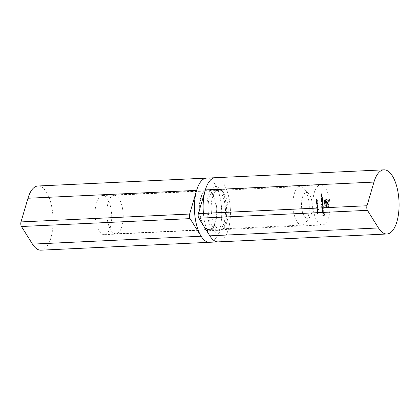 <?xml version="1.0" encoding="UTF-8"?>
<svg xmlns="http://www.w3.org/2000/svg" width="420" height="420" viewBox="0 0 420 420"><rect width="100%" height="100%" fill="white"/><g stroke="black" fill="none" stroke-linecap="round" stroke-linejoin="round"><path stroke-width="0.32" stroke-dasharray="2.1 1.58" d="M40.934 250.173A32.125 13.592 87.3 0 0 53.009 217.45A32.125 13.592 87.3 0 0 37.931 185.997M209.564 242.293A32.125 13.592 87.3 0 0 221.645 209.57A32.125 13.592 87.3 0 0 206.566 178.117A32.125 13.592 87.3 0 1 221.645 209.57A32.125 13.592 87.3 0 1 209.564 242.293M199.957 212.935A19.593 8.29 87.3 0 0 208.982 229.777A19.593 8.29 87.3 0 0 216.347 209.816A19.593 8.29 87.3 0 0 207.155 190.628A19.593 8.29 87.3 0 0 199.957 212.935M95.288 217.828A19.593 8.29 87.3 0 0 104.312 234.67A19.593 8.29 87.3 0 0 111.678 214.709A19.593 8.29 87.3 0 0 102.485 195.521A19.593 8.29 87.3 0 0 95.288 217.828M293.129 208.541A19.273 8.153 -92.7 0 1 300.206 186.606A19.273 8.153 -92.7 0 1 304.117 188.654A19.273 8.153 -92.7 0 1 309.251 205.475A19.273 8.153 -92.7 0 1 305.707 222.705A19.273 8.153 -92.7 0 1 302.006 225.109A19.273 8.153 -92.7 0 1 293.129 208.541M107.048 217.24A19.273 8.153 -92.7 0 1 114.13 195.3A19.273 8.153 -92.7 0 1 123.176 214.168A19.273 8.153 -92.7 0 1 115.925 233.803A19.273 8.153 -92.7 0 1 107.048 217.24M301.602 207.375A12.847 5.434 87.3 0 0 309.986 216.815A12.847 5.434 87.3 0 0 312.354 205.333A12.847 5.434 87.3 0 0 308.926 194.114A12.847 5.434 87.3 0 0 303.35 195.153A12.847 5.434 87.3 0 0 301.602 207.375M317.977 206.918L317.121 206.01L316.496 207.417L317.347 208.294L317.977 206.918L318.56 206.892L317.93 208.268L317.126 208.341L317.709 208.315L317.079 207.391L317.704 205.984L317.121 206.01L317.909 205.942L318.56 206.892M317.32 200.193L316.465 199.28L315.84 200.692L316.691 201.569L317.32 200.193L317.898 200.167L317.268 201.542L316.47 201.611L317.053 201.584L316.418 200.666L317.048 199.253L316.465 199.28L317.252 199.211L317.898 200.167M323.437 209.874L321.993 210.362L322.024 210.662L323.468 210.178L323.437 209.874L324.051 210.147L323.468 210.178M322.854 208.115L322.539 207.191L323.127 206.682L321.683 207.17L321.794 208.483L322.45 209.58L322.854 208.115L323.437 208.084L323.032 209.554L322.381 209.596L323.032 209.554L322.371 208.451L321.794 208.483M313.147 207.706A20.076 8.495 -92.7 0 1 320.523 184.853A20.076 8.495 -92.7 0 1 329.947 204.509A20.076 8.495 -92.7 0 1 322.397 224.963A20.076 8.495 -92.7 0 1 313.147 207.706M322.114 200.566L321.972 199.274L320.943 199.621L321.053 200.933L321.715 202.036L322.114 200.566L322.697 200.54L322.292 202.01L321.641 202.052L322.292 202.01L321.631 200.907L321.053 200.933M321.216 198.508L320.875 198.933L321.904 198.587L321.799 197.342L321.19 196.602L320.665 196.775L320.691 197.08L321.416 196.875L321.678 197.437L321.216 198.508L322.067 198.34L321.489 198.366M321.358 196.565L321.941 196.539L321.358 196.565M322.067 198.34L321.993 196.844L320.691 197.08M320.938 195.662L320.596 196.088L321.625 195.741L321.52 194.497L320.906 193.757L320.381 193.93L320.413 194.234L321.132 194.03L321.4 194.591L320.938 195.662L321.788 195.494L321.211 195.521M321.08 193.72L321.662 193.694L321.08 193.72M321.788 195.494L321.715 193.998L320.413 194.234M317.819 212.315L317.819 213.082L318.486 212.499L318.35 211.118L318.318 212.31L317.966 212.615L317.394 211.307L317.011 212.646L317.51 213.539L317.153 212.583L317.425 211.607L318.056 211.57L317.425 211.607L317.819 212.315L318.397 212.289L318.008 211.58L317.735 212.557L317.153 212.583M317.462 211.297L318.045 211.265L317.462 211.297M321.867 203.091L322.392 202.597L322.964 203.264L323.221 206.105L322.198 206.451L323.006 205.044L321.998 204.466L322.844 203.364L321.841 202.928L322.261 203.39L321.447 204.797L321.972 204.624L322.429 205.07L321.615 206.477L322.644 206.131L322.55 204.976L322.381 203.296L321.809 202.629L321.253 202.813L321.284 203.117L322.576 202.865L321.284 203.117M321.967 202.592L322.55 202.566L321.967 202.592M321.972 204.624L322.728 204.556L321.972 204.624M323.831 212.1L323.416 213.523L322.765 212.468L322.938 211.234L322.896 212.462L323.363 213.229L323.148 211.029L322.565 211.06L322.728 213.266L323.363 213.229L322.781 213.26L322.313 212.489L322.355 211.26L322.187 212.494L322.833 213.549L323.153 213.155L323.248 212.126L322.565 211.06L323.531 211.181L323.831 212.1L323.248 212.126M322.76 213.565L323.416 213.523L322.76 213.565M327.653 206.792L328.34 204.923L327.931 198.786L325.164 199.721L324.508 200.393L324.119 201.737L324.151 204.33L324.481 204.22L324.544 201.537L325.243 200.503L327.679 199.684L327.889 205.249L327.201 206.278L324.76 207.097L324.655 206.026L327.106 205.013L327.563 203.348L327.395 200.844L326.965 200.991L327.038 203.642L326.161 204.393L325.868 201.359L325.447 201.5L325.742 204.535L324.219 205.034L324.508 207.995L327.274 207.06M316.087 203.212L316.612 204.089L317.431 202.146L316.948 203.228L316.412 202.015L316.087 203.212L316.669 203.185L316.995 201.989L316.412 202.015L317.053 201.978L317.51 202.844L316.927 202.876M316.554 204.099L317.195 204.057L316.554 204.099M316.88 204.446L316.858 205.784L316.88 204.446L317.457 204.414L317.588 205.711L317.006 205.737M316.743 209.937L317.273 210.814L318.092 208.871L317.609 209.953L317.074 208.745L316.743 209.937L317.326 209.911L317.656 208.714L317.074 208.745L317.714 208.703L318.171 209.575L317.588 209.601M317.216 210.824L317.856 210.788L317.216 210.824M323.185 215.261L322.529 215.796L323.935 215.318L323.773 213.68L323.762 215.066L323.327 215.213L323.054 213.922L323.185 215.261L323.762 215.234L323.631 213.896L323.054 213.922M215.292 177.707A32.125 13.592 -92.7 0 1 230.365 209.16A32.125 13.592 -92.7 0 1 218.29 241.883A32.125 13.592 87.3 0 0 230.365 209.16A32.125 13.592 87.3 0 0 215.292 177.707M207.149 213.04A23.289 9.854 87.3 0 0 222.348 230.155A23.289 9.854 87.3 0 0 226.632 209.339A23.289 9.854 87.3 0 0 220.427 189.011A23.289 9.854 87.3 0 0 210.315 190.89A23.289 9.854 87.3 0 0 207.149 213.04M211.386 212.457A20.076 8.495 -92.7 0 1 218.762 189.604A20.076 8.495 -92.7 0 1 222.831 191.741A20.076 8.495 -92.7 0 1 228.181 209.265A20.076 8.495 -92.7 0 1 224.49 227.209A20.076 8.495 -92.7 0 1 220.637 229.714A20.076 8.495 -92.7 0 1 211.386 212.457M321.631 200.907L321.52 199.595L322.55 199.248L322.581 199.553L321.809 199.642M322.581 199.553L321.998 199.579M322.392 199.616L322.697 200.54M321.731 199.836L321.148 199.868M321.552 199.899L320.969 199.925M321.52 199.595L320.943 199.621M322.55 199.248L321.972 199.274M322.57 200.576L321.988 200.608L321.631 201.742L322.208 201.716L322.57 200.576L322.067 199.726L321.757 200.855L322.261 201.71L321.683 201.737L321.179 200.881L321.484 199.752L322.119 199.715L321.484 199.752L321.988 200.608M321.757 200.855L321.179 200.881M321.274 197.053L321.767 196.571L322.381 197.316L322.481 198.56L321.457 198.907L321.426 198.602L320.843 198.634M321.457 198.907L320.875 198.933M321.426 198.602L321.799 198.476M322.261 197.41L321.678 197.437M321.242 196.749L320.665 196.775M322.381 197.316L321.799 197.342M322.271 198.319L321.689 198.345M322.455 198.256L321.872 198.287M322.481 198.56L321.904 198.587M320.995 194.208L321.489 193.725L322.103 194.471L322.203 195.715L321.174 196.061L321.148 195.757L320.565 195.783M321.174 196.061L320.596 196.088M321.148 195.757L321.52 195.631M321.983 194.565L321.4 194.591M320.964 193.904L320.381 193.93M322.103 194.471L321.52 194.497M321.988 195.473L321.41 195.5M322.177 195.41L321.594 195.436M322.203 195.715L321.625 195.741M317.735 212.557L318.092 213.512L317.594 212.62L317.971 211.281L318.549 212.588L318.901 212.284L318.932 211.092L319.069 212.473L317.819 213.082M319.069 212.473L318.486 212.499M318.397 213.055L318.397 212.289M318.061 213.213L317.478 213.239M318.092 213.512L317.51 213.539M317.594 212.62L317.011 212.646M318.538 212.184L317.956 212.21M318.549 212.588L317.966 212.615M318.901 212.284L318.318 212.31M318.791 211.139L318.208 211.166M318.932 211.092L318.35 211.118M322.166 206.152L321.584 206.178M322.198 206.451L321.615 206.477M323.006 205.044L322.429 205.07M322.03 204.771L321.447 204.797M321.998 204.466L321.421 204.498M322.844 203.364L322.261 203.39M321.836 202.787L321.253 202.813M322.964 203.264L322.381 203.296M322.802 204.251L322.224 204.278M323.127 204.95L322.55 204.976M323.127 205.475L322.544 205.501M323.017 205.863L322.434 205.889M323.195 205.805L322.613 205.832M323.221 206.105L322.644 206.131M322.371 208.451L322.261 207.144L323.705 206.656L323.736 206.96L322.539 207.191M323.736 206.96L323.153 206.987M323.122 207.165L323.437 208.084M322.471 207.386L321.888 207.412M322.292 207.443L321.709 207.47M322.261 207.144L321.683 207.17M323.705 206.656L323.127 206.682M323.311 208.126L322.728 208.152L322.371 209.291L323.001 209.255L323.311 208.126L322.807 207.27L322.497 208.399L323.001 209.255L322.423 209.281L321.914 208.43L322.224 207.296L322.859 207.26L322.224 207.296L322.728 208.152M322.497 208.399L321.914 208.43M324.051 210.147L322.607 210.635L322.576 210.331L321.993 210.362M322.607 210.635L322.024 210.662M322.576 210.331L324.019 209.848M322.896 212.462L322.313 212.489M323.148 211.029L323.531 211.181L323.148 211.029M323.731 213.124L323.153 213.155M322.765 212.468L322.187 212.494M322.938 211.234L322.355 211.26M323.022 211.486L322.445 211.512M323.306 211.291L323.484 213.155L323.668 212.793L323.306 211.291L322.723 211.318L323.122 212.153L322.906 213.181L322.723 211.318M323.705 212.126L323.122 212.153M323.668 212.793L323.085 212.819M323.484 213.155L322.906 213.181M327.857 207.034L325.091 207.968L324.802 205.007L326.324 204.503L326.025 201.474L326.445 201.332L326.744 204.362L327.427 204.02L327.548 200.965L327.973 200.818L328.01 204.309L327.175 205.343L325.238 205.994L325.343 207.071L327.779 206.252L328.471 205.217L328.262 199.658L325.82 200.477L325.127 201.511L325.059 204.188L324.733 204.304L324.697 201.71L325.091 200.366L325.747 199.689L328.514 198.76L328.923 204.897L328.55 206.273L327.968 206.304M328.923 204.897L328.34 204.923M328.55 206.273L328.235 206.766M325.091 207.968L324.508 207.995M324.802 205.007L324.219 205.034M325.127 204.897L324.55 204.923L325.132 204.908M326.324 204.503L325.742 204.535M326.025 201.474L325.447 201.5M326.445 201.332L325.868 201.359M326.744 204.362L326.161 204.393M327.138 204.23L326.555 204.257M327.427 204.02L326.844 204.047M327.616 203.616L327.038 203.642M327.705 203.059L327.122 203.086M327.684 202.33L327.101 202.356M327.548 200.965L326.965 200.991M327.973 200.818L327.395 200.844M328.094 202.004L327.511 202.031M328.141 203.322L327.563 203.348M328.01 204.309L327.427 204.335M327.689 204.986L327.106 205.013M327.175 205.343L326.592 205.37M325.238 205.994L324.655 206.026M325.343 207.071L324.76 207.097M327.779 206.252L327.201 206.278M328.471 205.217L327.889 205.249M328.613 203.264L328.031 203.296M328.262 199.658L327.679 199.684M325.82 200.477L325.243 200.503M325.127 201.511L324.544 201.537M324.991 203.464L324.408 203.49M325.059 204.188L324.481 204.22M324.733 204.304L324.151 204.33M324.66 203.574L324.077 203.6M324.697 201.71L324.119 201.737M325.091 200.366L324.508 200.393M325.747 199.689L325.164 199.721M328.514 198.76L327.931 198.786M328.944 203.154L328.361 203.18M316.418 200.666L315.84 200.692M316.565 200.608L317.242 201.238L317.756 200.203L317.074 199.558L316.565 200.608L315.982 200.634L316.155 199.831L316.669 199.547L317.252 199.521L316.496 199.584L317.173 200.23L316.454 201.311L317.242 201.238L316.659 201.264L315.982 200.634M316.733 199.804L316.155 199.831M317.756 200.203L317.173 200.23M317.51 202.844L317.531 203.201L318.113 202.325L317.195 204.057L316.669 203.185M317.531 203.201L316.948 203.228M318.014 202.12L317.431 202.146M318.113 202.325L317.531 202.351M317.373 202.96L316.79 202.986L316.544 203.794L317.163 203.758L317.373 202.96L317.016 202.293L316.811 203.123L317.163 203.758L316.58 203.784L316.229 203.149L316.433 202.319L317.048 202.288L316.433 202.319L316.79 202.986M316.811 203.123L316.229 203.149M317.588 205.711L317.315 204.466L316.733 204.493M317.441 205.758L316.858 205.784M317.079 207.391L316.496 207.417M317.221 207.333L317.898 207.963L318.413 206.934L317.735 206.283L317.221 207.333L316.643 207.359L316.811 206.556L317.914 206.246L317.153 206.309L317.83 206.96L317.111 208.042L317.898 207.963L317.32 207.995L316.643 207.359M317.394 206.53L316.811 206.556M318.413 206.934L317.83 206.96M318.171 209.575L318.192 209.927L318.769 209.055L317.856 210.788L317.326 209.911M318.192 209.927L317.609 209.953M318.67 208.845L318.092 208.871M318.769 209.055L318.187 209.081M318.029 209.685L317.452 209.711L317.205 210.52L317.788 210.494L318.029 209.685L317.678 209.018L317.468 209.848L317.819 210.488L317.237 210.515L316.89 209.874L317.126 209.039L317.709 209.013L317.095 209.05L317.452 209.711M317.468 209.848L316.89 209.874M323.631 213.896L323.909 215.187L324.34 215.04L324.356 213.654L324.518 215.292L323.106 215.765L322.497 215.492M323.106 215.765L322.529 215.796M323.08 215.465L323.762 215.234M323.778 213.848L323.195 213.875M323.909 215.187L323.327 215.213M324.34 215.04L323.762 215.066M324.209 213.701L323.631 213.728M324.356 213.654L323.773 213.68M324.518 215.292L323.935 215.318M203.411 213.397A32.125 13.592 87.3 0 0 203.49 214.274A32.125 13.592 87.3 0 0 218.29 241.883M208.278 212.662A20.559 8.699 87.3 0 0 217.749 230.333A20.559 8.699 87.3 0 0 225.477 209.391A20.559 8.699 87.3 0 0 215.833 189.257A20.559 8.699 87.3 0 0 208.278 212.662M199.558 213.071A20.559 8.699 87.3 0 0 209.029 230.743A20.559 8.699 87.3 0 0 216.757 209.795A20.559 8.699 87.3 0 0 207.107 189.667A20.559 8.699 87.3 0 0 199.558 213.071M322.597 206.005L322.019 206.031M322.403 204.335L321.82 204.362M324.623 202.603L324.046 202.629M317.567 203.548L316.985 203.574M318.229 210.273L317.646 210.299M104.312 234.67L208.982 229.777M102.485 195.521L207.155 190.628M115.925 233.803L302.006 225.109M114.13 195.3L300.206 186.606M308.926 194.114L304.117 188.654M309.986 216.815L305.707 222.705M320.523 184.853L218.762 189.604M322.397 224.963L220.637 229.714M222.831 191.741L220.427 189.011M224.49 227.209L222.348 230.155M321.956 196.844L321.373 196.87M321.673 193.998L321.095 194.024M323.237 211.013L322.655 211.045M215.833 189.257L207.107 189.667M217.749 230.333L209.029 230.743"/><path stroke-width="0.63" d="M32.477 244.115A32.125 13.592 87.3 0 0 40.934 250.173L209.564 242.293A32.125 13.592 87.3 0 1 201.112 236.234L32.477 244.115L21.451 226.506A3.213 1.36 87.3 0 1 21 221.917L27.977 198.251A32.125 13.592 87.3 0 1 37.931 185.997L206.566 178.117A32.125 13.592 87.3 0 0 196.613 190.37L189.635 214.042A3.213 1.36 87.3 0 0 190.082 218.626L201.112 236.234M373.968 182.081A32.125 13.592 -92.7 0 1 383.927 169.827A32.125 13.592 -92.7 0 1 399 201.28A32.125 13.592 -92.7 0 1 386.925 234.003A32.125 13.592 -92.7 0 1 378.467 227.95L367.442 210.341A3.213 1.36 -92.7 0 1 366.991 205.753L373.968 182.081L205.333 189.961A32.125 13.592 -92.7 0 1 215.292 177.707A32.125 13.592 87.3 0 0 203.411 213.397M386.925 234.003L218.29 241.883A32.125 13.592 -92.7 0 1 209.832 235.83L198.807 218.222A3.213 1.36 -92.7 0 1 198.356 213.633L205.333 189.961M383.927 169.827L206.566 178.117A32.125 13.592 87.3 0 0 194.77 214.683A32.125 13.592 87.3 0 0 209.564 242.293L218.29 241.883M196.613 190.37L27.977 198.251M189.635 214.042L21 221.917M190.082 218.626L21.451 226.506M209.832 235.83L378.467 227.95M198.807 218.222L367.442 210.341M198.356 213.633L366.991 205.753"/></g></svg>
